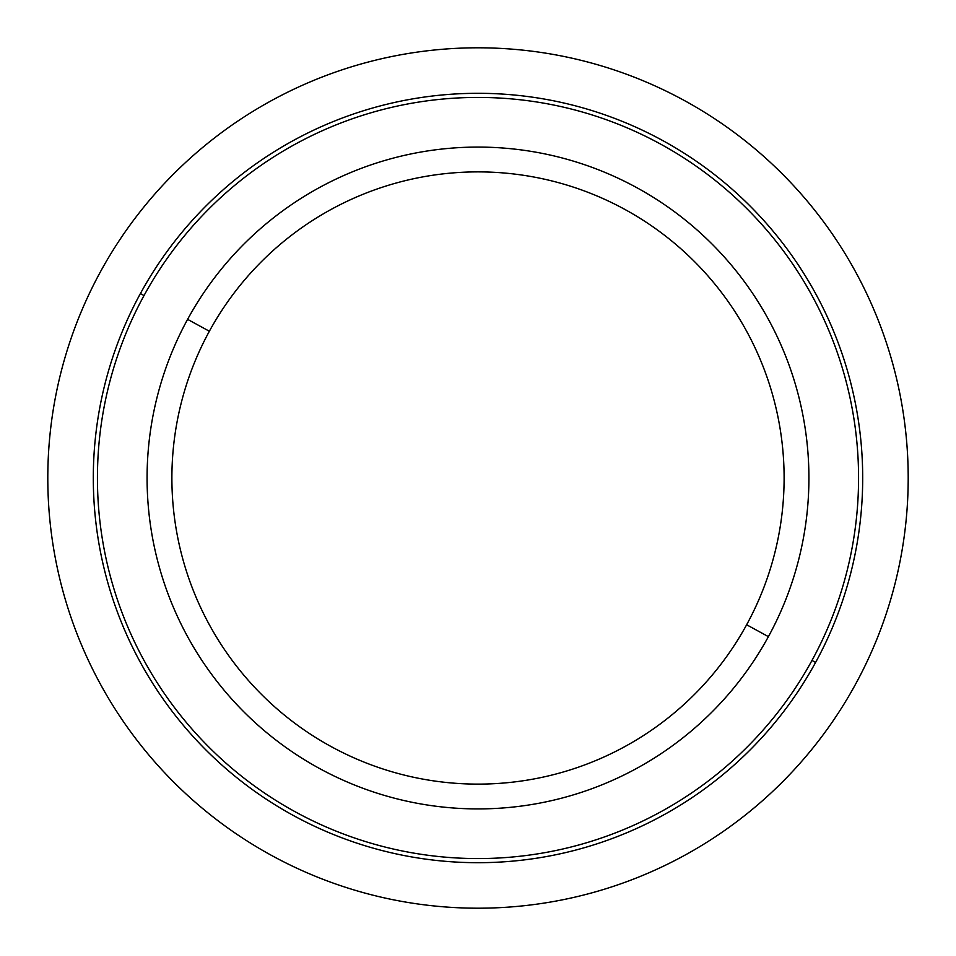 <?xml version="1.0" encoding="UTF-8"?>
<svg xmlns="http://www.w3.org/2000/svg" width="956" height="956" viewBox="0 0 956 956"><rect width="100%" height="100%" fill="white"/><g stroke="black" fill="none" stroke-linecap="round" stroke-linejoin="round"><path stroke-width="1.43" d="M187.591 319.352A330.919 330.919 0 0 0 319.352 768.409A330.919 330.919 0 0 0 768.409 636.648A330.919 330.919 0 0 0 636.648 187.591A330.919 330.919 0 0 0 187.591 319.352L209.364 331.242A306.099 306.099 0 0 0 331.242 746.636A306.099 306.099 0 0 0 746.636 624.758L768.409 636.648A330.919 330.919 0 0 1 319.352 768.409A330.919 330.919 0 0 1 187.591 319.352A330.919 330.919 0 0 1 636.648 187.591A330.919 330.919 0 0 1 768.409 636.648L746.636 624.758A306.099 306.099 0 0 0 624.758 209.364A306.099 306.099 0 0 0 209.364 331.242L187.591 319.352M746.636 624.758A306.099 306.099 0 0 1 331.242 746.636A306.099 306.099 0 0 1 209.364 331.242A306.099 306.099 0 0 1 624.758 209.364A306.099 306.099 0 0 1 746.636 624.758M144.021 295.547A380.56 380.56 0 0 0 295.547 811.979A380.56 380.56 0 0 0 811.979 660.453A380.56 380.56 0 0 1 295.547 811.979A380.56 380.56 0 0 1 144.021 295.547A380.56 380.56 0 0 1 660.453 144.021A380.56 380.56 0 0 1 811.979 660.453A380.56 380.56 0 0 0 660.453 144.021A380.56 380.56 0 0 0 144.021 295.547L140.401 293.564A384.694 384.694 0 0 0 293.564 815.599A384.694 384.694 0 0 0 815.599 662.436A384.694 384.694 0 0 0 662.436 140.401A384.694 384.694 0 0 0 140.401 293.564A384.694 384.694 0 0 1 662.436 140.401A384.694 384.694 0 0 1 815.599 662.436L811.979 660.453L815.599 662.436A384.694 384.694 0 0 1 293.564 815.599A384.694 384.694 0 0 1 140.401 293.564L144.021 295.547A380.56 380.56 0 0 0 295.547 811.979A380.56 380.56 0 0 0 811.979 660.453M908.2 478A430.2 430.2 0 0 0 478 47.8A430.2 430.2 0 0 0 47.8 478A430.2 430.2 0 0 0 478 908.2A430.2 430.2 0 0 0 908.2 478"/></g></svg>
